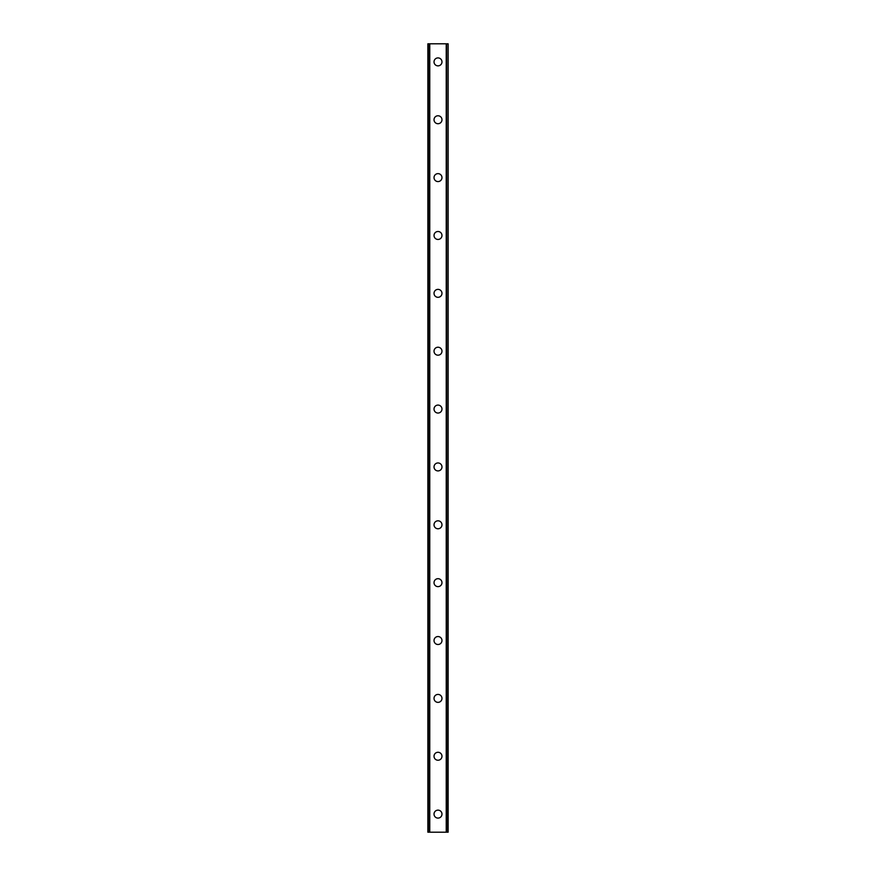 <?xml version="1.0" encoding="UTF-8"?>
<svg xmlns="http://www.w3.org/2000/svg" width="876" height="876" viewBox="0 0 876 876"><rect width="100%" height="100%" fill="white"/><g stroke="black" fill="none" stroke-linecap="round" stroke-linejoin="round"><path stroke-width="1.31" d="M434.025 814.122A3.975 3.975 0 0 1 438 810.136A3.975 3.975 0 0 1 441.975 814.122A3.975 3.975 0 0 1 438 818.096A3.975 3.975 0 0 1 434.025 814.122M434.025 756.251A3.975 3.975 0 0 1 438 752.276A3.975 3.975 0 0 1 441.975 756.251A3.975 3.975 0 0 1 438 760.237A3.975 3.975 0 0 1 434.025 756.251M434.025 698.391A3.975 3.975 0 0 1 438 694.416A3.975 3.975 0 0 1 441.975 698.391A3.975 3.975 0 0 1 438 702.366A3.975 3.975 0 0 1 434.025 698.391M434.025 640.52A3.975 3.975 0 0 1 438 636.545A3.975 3.975 0 0 1 441.975 640.52A3.975 3.975 0 0 1 438 644.506A3.975 3.975 0 0 1 434.025 640.52M434.025 582.66A3.975 3.975 0 0 1 438 578.686A3.975 3.975 0 0 1 441.975 582.66A3.975 3.975 0 0 1 438 586.635A3.975 3.975 0 0 1 434.025 582.66M434.025 524.801A3.975 3.975 0 0 1 438 520.815A3.975 3.975 0 0 1 441.975 524.801A3.975 3.975 0 0 1 438 528.775A3.975 3.975 0 0 1 434.025 524.801M434.025 466.93A3.975 3.975 0 0 1 438 462.955A3.975 3.975 0 0 1 441.975 466.93A3.975 3.975 0 0 1 438 470.916A3.975 3.975 0 0 1 434.025 466.93M434.025 409.07A3.975 3.975 0 0 1 438 405.084A3.975 3.975 0 0 1 441.975 409.07A3.975 3.975 0 0 1 438 413.045A3.975 3.975 0 0 1 434.025 409.07M434.025 351.199A3.975 3.975 0 0 1 438 347.225A3.975 3.975 0 0 1 441.975 351.199A3.975 3.975 0 0 1 438 355.185A3.975 3.975 0 0 1 434.025 351.199M434.025 293.34A3.975 3.975 0 0 1 438 289.365A3.975 3.975 0 0 1 441.975 293.34A3.975 3.975 0 0 1 438 297.314A3.975 3.975 0 0 1 434.025 293.34M434.025 235.48A3.975 3.975 0 0 1 438 231.494A3.975 3.975 0 0 1 441.975 235.48A3.975 3.975 0 0 1 438 239.455A3.975 3.975 0 0 1 434.025 235.48M434.025 177.609A3.975 3.975 0 0 1 438 173.634A3.975 3.975 0 0 1 441.975 177.609A3.975 3.975 0 0 1 438 181.584A3.975 3.975 0 0 1 434.025 177.609M434.025 119.749A3.975 3.975 0 0 1 438 115.763A3.975 3.975 0 0 1 441.975 119.749A3.975 3.975 0 0 1 438 123.724A3.975 3.975 0 0 1 434.025 119.749M434.025 61.878A3.975 3.975 0 0 1 438 57.904A3.975 3.975 0 0 1 441.975 61.878A3.975 3.975 0 0 1 438 65.864A3.975 3.975 0 0 1 434.025 61.878M447.975 43.8L427.871 43.8L427.871 832.2L448.129 832.2L448.129 43.8L447.975 832.2M428.025 43.8L428.025 832.2M429.382 43.8L429.382 832.2M429.766 43.8L429.766 832.2M446.234 43.8L446.234 832.2M446.618 43.8L446.618 832.2M429.437 43.8L429.437 832.2M446.563 43.8L446.563 832.2M427.871 43.8L427.871 832.2M448.129 43.8L448.129 832.2"/></g></svg>
